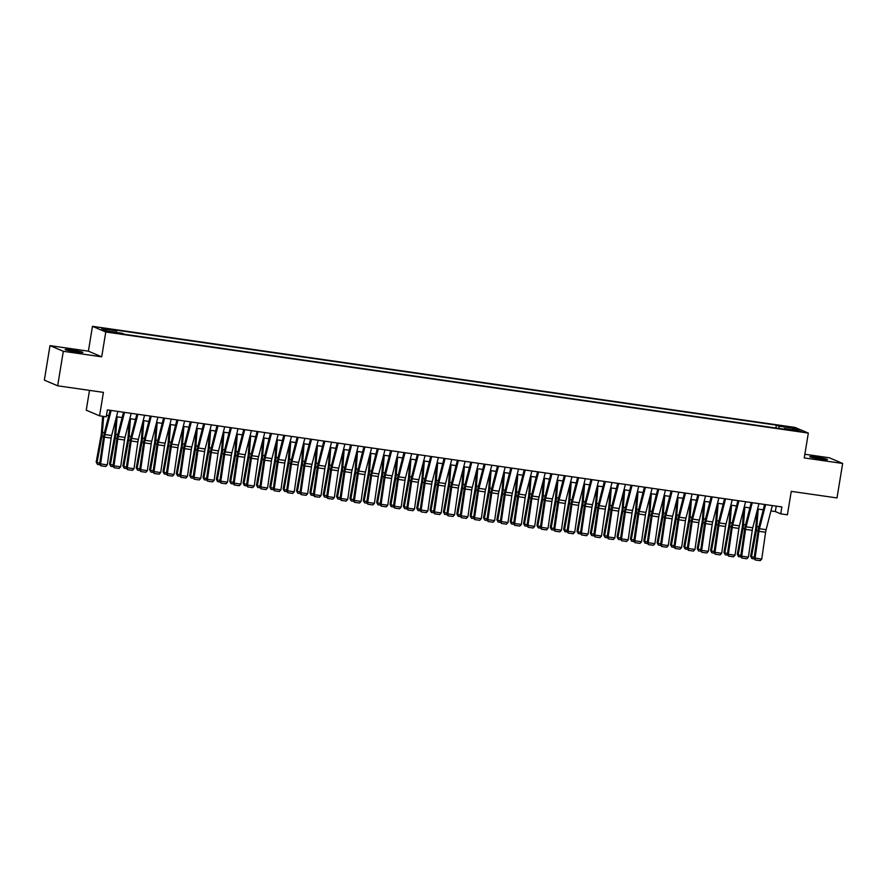 <?xml version="1.0" encoding="UTF-8"?>
<svg xmlns="http://www.w3.org/2000/svg" width="887" height="887" viewBox="0 0 887 887"><rect width="100%" height="100%" fill="white"/><g stroke="black" fill="none" stroke-linecap="round" stroke-linejoin="round"><path stroke-width="1.33" d="M76.326 351.951A8.97 0.621 9.3 0 0 82.868 352.416A8.97 0.621 9.3 0 0 71.714 349.988A8.97 0.621 9.3 0 0 65.161 349.522A8.97 0.621 9.3 0 0 76.326 351.951M820.93 459.1A8.97 0.621 9.3 0 0 827.482 459.566A8.97 0.621 9.3 0 0 816.328 457.138A8.97 0.621 9.3 0 0 809.776 456.661A8.97 0.621 9.3 0 0 820.93 459.1M115.565 333.146L109.988 331.926L115.565 333.146M89.498 390.38L86.25 410.171L99.566 415.837L106.24 416.801L107.371 409.905L781.868 506.954L780.737 513.861L787.412 514.815L791.259 491.365L837.006 497.94L842.65 463.446L829.334 457.781L804.853 454.255M49.994 345.631L44.35 380.135L57.666 385.801L63.31 351.296L101.706 356.829L105.775 331.993L92.47 326.327L88.401 351.163L49.994 345.631L63.31 351.296M105.775 331.993L808.323 433.089L795.007 427.423L92.47 326.327M795.938 430.406L789.829 429.763L798.167 431.359L801.338 431.592L795.938 430.406L795.839 431.027M779.096 428.488L778.897 426.203L776.369 425.128L113.902 329.809L116.419 330.873L101.728 328.755L107.194 331.084L121.896 333.202L124.413 334.277L786.88 429.607L784.363 428.532L784.041 429.197M778.897 426.203L793.588 428.321L799.054 430.65L784.363 428.532M99.566 415.837L103.413 392.376L57.666 385.801M808.323 433.089L804.254 457.925L842.65 463.446M770.936 510.923L775.338 511.555L780.737 513.861M106.484 415.316L108.779 415.648M116.474 416.746L122.14 417.566M129.835 418.675L135.5 419.484M143.184 420.593L148.85 421.414M156.544 422.511L162.21 423.332M169.894 424.441L175.571 425.25M183.254 426.359L188.92 427.179M196.615 428.277L202.28 429.097M209.964 430.206L215.63 431.015M223.324 432.124L228.99 432.945M236.685 434.053L242.351 434.863M250.034 435.972L255.7 436.781M263.395 437.89L269.06 438.71M276.744 439.819L282.421 440.628M290.104 441.737L295.77 442.546M303.465 443.655L309.131 444.476M316.814 445.584L322.48 446.394M330.175 447.503L335.84 448.312M343.535 449.421L349.201 450.241M356.884 451.35L362.55 452.159M370.245 453.268L375.911 454.089M383.594 455.186L389.271 456.007M396.955 457.115L402.62 457.925M410.315 459.034L415.981 459.854M423.664 460.952L429.33 461.772M437.025 462.881L442.691 463.69M450.385 464.799L456.051 465.62M463.735 466.717L469.4 467.538M477.095 468.646L482.761 469.456M490.444 470.565L496.121 471.385M503.805 472.483L509.471 473.303M517.165 474.412L522.831 475.221M530.515 476.33L536.18 477.151M543.875 478.248L549.541 479.069M557.236 480.177L562.901 480.987M570.585 482.096L576.251 482.916M583.945 484.014L589.611 484.834M597.295 485.943L602.972 486.752M610.655 487.861L616.321 488.682M624.016 489.779L629.681 490.6M637.365 491.708L643.031 492.518M650.725 493.627L656.391 494.447M664.086 495.556L669.752 496.365M677.435 497.474L683.101 498.283M690.796 499.392L696.461 500.213M704.145 501.321L709.822 502.131M717.505 503.239L723.171 504.049M730.866 505.158L736.532 505.978M744.215 507.087L749.881 507.896M757.576 509.005L763.241 509.814M776.225 506.144L775.338 511.555M775.903 428.022L776.369 425.128M116.419 330.873L116.563 332.437M792.357 429.685L793.588 428.321M101.706 356.829L88.401 351.163M772.3 505.579L766.113 529.683A7.007 1.896 -81.8 0 0 765.603 532.267L761.745 559.054L755.07 558.1L755.159 559.952L760.203 560.673L755.536 560.007M765.625 504.625L759.427 528.73A7.007 1.896 -81.8 0 0 758.917 531.302L755.07 558.1L754.127 557.967L757.986 531.169A10.511 2.838 98.2 0 1 758.751 527.299L764.616 504.481M754.127 557.967L755.159 559.952M760.203 560.673L761.745 559.054M757.099 510.868L755.835 527.2A7.007 1.896 98.2 0 1 755.491 529.849L750.635 556.216L751.5 556.836L756.345 530.47A10.511 2.838 -81.8 0 0 756.866 526.501L758.208 509.094M754.649 558.965L751.91 558.566L750.635 556.216M751.91 558.566L751.5 556.836L754.238 557.236M758.95 503.661L752.753 527.765A7.007 1.896 -81.8 0 0 752.243 530.337L748.395 557.136L741.709 556.171L741.798 558.034L746.854 558.755L742.175 558.078M752.265 502.696L746.078 526.8A7.007 1.896 -81.8 0 0 745.568 529.384L741.709 556.171L740.778 556.038L744.625 529.251A10.511 2.838 98.2 0 1 745.39 525.381L751.256 502.552M740.778 556.038L741.798 558.034M746.854 558.755L748.395 557.136M745.59 501.743L739.392 525.836A7.007 1.896 -81.8 0 0 738.882 528.419L735.035 555.218L728.36 554.253L728.449 556.105L733.494 556.836L728.815 556.16M738.915 500.778L732.717 524.882A7.007 1.896 -81.8 0 0 732.207 527.455L728.36 554.253L727.418 554.12L731.276 527.322A10.511 2.838 98.2 0 1 732.041 523.452L737.906 500.634M727.418 554.12L728.449 556.105M733.494 556.836L735.035 555.218M732.241 499.813L726.043 523.918A7.007 1.896 -81.8 0 0 725.533 526.501L721.674 553.288L715 552.335L715.088 554.187L720.133 554.907L715.465 554.242M725.555 498.86L719.368 522.953A7.007 1.896 -81.8 0 0 718.847 525.536L715 552.335L714.068 552.202L717.916 525.403A10.511 2.838 98.2 0 1 718.681 521.534L724.546 498.705M714.068 552.202L715.088 554.187M720.133 554.907L721.674 553.288M718.88 497.895L712.682 522A7.007 1.896 -81.8 0 0 712.172 524.572L708.325 551.37L701.65 550.406L701.728 552.268L706.784 552.989L702.105 552.313M712.206 496.931L706.008 521.035A7.007 1.896 -81.8 0 0 705.498 523.618L701.65 550.406L700.708 550.273L704.555 523.485A10.511 2.838 98.2 0 1 705.32 519.616L711.186 496.787M700.708 550.273L701.728 552.268M706.784 552.989L708.325 551.37M743.738 508.938L742.486 525.27A7.007 1.896 98.2 0 1 742.142 527.92L737.285 554.286L738.139 554.918L742.996 528.552A10.511 2.838 -81.8 0 0 743.517 524.583L744.847 507.176M741.288 557.047L738.561 556.648L737.285 554.286M738.561 556.648L738.139 554.918L740.878 555.317M730.389 507.02L729.125 523.352A7.007 1.896 98.2 0 1 728.781 526.002L723.925 552.368L724.779 553L729.635 526.634A10.511 2.838 -81.8 0 0 730.156 522.654L731.498 505.246M727.939 555.118L725.2 554.73L723.925 552.368M725.2 554.73L724.779 553L727.528 553.388M717.029 505.102L715.776 521.434A7.007 1.896 98.2 0 1 715.421 524.084L710.576 550.45L711.429 551.071L716.286 524.705A10.511 2.838 -81.8 0 0 716.796 520.736L718.137 503.328M714.578 553.2L711.851 552.801L710.576 550.45M711.851 552.801L711.429 551.071L714.168 551.47M703.668 503.173L702.415 519.505A7.007 1.896 98.2 0 1 702.072 522.155L697.215 548.521L698.069 549.153L702.925 522.787A10.511 2.838 -81.8 0 0 703.446 518.817L704.788 501.41M701.218 551.282L698.49 550.882L697.215 548.521M698.49 550.882L698.069 549.153L700.808 549.552M705.52 495.977L699.333 520.07A7.007 1.896 -81.8 0 0 698.823 522.654L694.964 549.452L688.29 548.488L688.379 550.339L693.423 551.071L688.744 550.395M698.845 495.013L692.647 519.117A7.007 1.896 -81.8 0 0 692.137 521.689L688.29 548.488L687.347 548.354L691.206 521.556A10.511 2.838 98.2 0 1 691.971 517.686L697.836 494.868M687.347 548.354L688.379 550.339M693.423 551.071L694.964 549.452M690.319 501.255L689.055 517.587A7.007 1.896 98.2 0 1 688.711 520.237L683.855 546.603L684.72 547.235L689.565 520.869A10.511 2.838 -81.8 0 0 690.086 516.888L691.428 499.481M687.868 549.352L685.13 548.964L683.855 546.603M685.13 548.964L684.72 547.235L687.458 547.623M692.17 494.048L685.973 518.152A7.007 1.896 -81.8 0 0 685.463 520.736L681.615 547.523L674.929 546.569L675.018 548.421L680.063 549.142L675.395 548.476M685.485 493.094L679.298 517.188A7.007 1.896 -81.8 0 0 678.788 519.771L674.929 546.569L673.998 546.436L677.845 519.638A10.511 2.838 98.2 0 1 678.61 515.768L684.476 492.939M673.998 546.436L675.018 548.421M680.063 549.142L681.615 547.523M676.958 499.337L675.706 515.669A7.007 1.896 98.2 0 1 675.351 518.318L670.505 544.685L671.359 545.305L676.216 518.939A10.511 2.838 -81.8 0 0 676.737 514.97L678.067 497.563M674.508 547.434L671.781 547.035L670.505 544.685M671.781 547.035L671.359 545.305L674.098 545.705M678.81 492.13L672.612 516.234A7.007 1.896 -81.8 0 0 672.102 518.806L668.255 545.605L661.58 544.64L661.658 546.492L666.714 547.224L662.035 546.547M672.135 491.165L665.937 515.269A7.007 1.896 -81.8 0 0 665.427 517.853L661.58 544.64L660.638 544.507L664.485 517.72A10.511 2.838 98.2 0 1 665.25 513.85L671.126 491.021M660.638 544.507L661.658 546.492M666.714 547.224L668.255 545.605M663.598 497.407L662.345 513.739A7.007 1.896 98.2 0 1 662.001 516.389L657.145 542.755L657.999 543.387L662.855 517.021A10.511 2.838 -81.8 0 0 663.376 513.052L664.718 495.645M661.159 545.516L658.42 545.117L657.145 542.755M658.42 545.117L657.999 543.387L660.737 543.786M665.45 490.212L659.263 514.305A7.007 1.896 -81.8 0 0 658.753 516.888L654.894 543.687L648.22 542.722L648.308 544.574L653.353 545.305L648.685 544.629M658.775 489.247L652.577 513.351A7.007 1.896 -81.8 0 0 652.067 515.924L648.22 542.722L647.277 542.589L651.136 515.79A10.511 2.838 98.2 0 1 651.901 511.921L657.766 489.103M647.277 542.589L648.308 544.574M653.353 545.305L654.894 543.687M650.249 495.489L648.985 511.821A7.007 1.896 98.2 0 1 648.641 514.471L643.785 540.837L644.649 541.469L649.495 515.103A10.511 2.838 -81.8 0 0 650.016 511.123L651.357 493.715M647.798 543.587L645.06 543.199L643.785 540.837M645.06 543.199L644.649 541.469L647.388 541.857M652.1 488.282L645.902 512.387A7.007 1.896 -81.8 0 0 645.392 514.97L641.545 541.757L634.859 540.804L634.948 542.656L640.004 543.376L635.325 542.711M645.414 487.329L639.228 511.422A7.007 1.896 -81.8 0 0 638.718 514.005L634.859 540.804L633.928 540.671L637.775 513.872A10.511 2.838 98.2 0 1 638.54 510.003L644.405 487.174M633.928 540.671L634.948 542.656M640.004 543.376L641.545 541.757M636.888 493.571L635.635 509.903A7.007 1.896 98.2 0 1 635.292 512.542L630.435 538.908L631.289 539.54L636.145 513.174A10.511 2.838 -81.8 0 0 636.666 509.205L637.997 491.797M634.438 541.669L631.71 541.27L630.435 538.908M631.71 541.27L631.289 539.54L634.028 539.939M638.74 486.364L632.542 510.468A7.007 1.896 -81.8 0 0 632.032 513.041L628.184 539.839L621.51 538.875L621.599 540.726L626.643 541.458L621.964 540.782M632.065 485.4L625.867 509.504A7.007 1.896 -81.8 0 0 625.357 512.087L621.51 538.875L620.567 538.742L624.426 511.954A10.511 2.838 98.2 0 1 625.191 508.085L631.056 485.256M620.567 538.742L621.599 540.726M626.643 541.458L628.184 539.839M623.539 491.642L622.275 507.974A7.007 1.896 98.2 0 1 621.931 510.624L617.075 536.99L617.929 537.622L622.785 511.256A10.511 2.838 -81.8 0 0 623.306 507.286L624.648 489.879M621.088 539.751L618.35 539.351L617.075 536.99M618.35 539.351L617.929 537.622L620.678 538.021M625.39 484.446L619.193 508.539A7.007 1.896 -81.8 0 0 618.682 511.123L614.824 537.921L608.149 536.957L608.238 538.808L613.283 539.54L608.615 538.864M618.705 483.482L612.518 507.586A7.007 1.896 -81.8 0 0 612.008 510.158L608.149 536.957L607.218 536.823L611.065 510.025A10.511 2.838 98.2 0 1 611.83 506.155L617.696 483.337M607.218 536.823L608.238 538.808M613.283 539.54L614.824 537.921M610.178 489.724L608.925 506.056A7.007 1.896 98.2 0 1 608.571 508.706L603.725 535.072L604.579 535.704L609.436 509.338A10.511 2.838 -81.8 0 0 609.946 505.357L611.287 487.95M607.728 537.821L605.001 537.433L603.725 535.072M605.001 537.433L604.579 535.704L607.318 536.092M612.03 482.517L605.832 506.621A7.007 1.896 -81.8 0 0 605.322 509.205L601.475 535.992L594.8 535.038L594.878 536.89L599.934 537.611L595.255 536.945M605.355 481.552L599.157 505.657A7.007 1.896 -81.8 0 0 598.647 508.24L594.8 535.038L593.858 534.905L597.705 508.107A10.511 2.838 98.2 0 1 598.47 504.237L604.335 481.408M593.858 534.905L594.878 536.89M599.934 537.611L601.475 535.992M596.818 487.806L595.565 504.138A7.007 1.896 98.2 0 1 595.221 506.776L590.365 533.142L591.219 533.774L596.075 507.408A10.511 2.838 -81.8 0 0 596.596 503.439L597.938 486.032M594.368 535.903L591.64 535.504L590.365 533.142M591.64 535.504L591.219 533.774L593.957 534.174M598.67 480.599L592.483 504.703A7.007 1.896 -81.8 0 0 591.973 507.275L588.114 534.074L581.44 533.109L581.528 534.961L586.573 535.693L581.894 535.016M591.995 479.634L585.797 503.738A7.007 1.896 -81.8 0 0 585.287 506.322L581.44 533.109L580.497 532.976L584.356 506.189A10.511 2.838 98.2 0 1 585.121 502.319L590.986 479.49M580.497 532.976L581.528 534.961M586.573 535.693L588.114 534.074M583.469 485.876L582.205 502.208A7.007 1.896 98.2 0 1 581.861 504.858L577.005 531.224L577.869 531.856L582.715 505.49A10.511 2.838 -81.8 0 0 583.236 501.521L584.577 484.114M581.018 533.974L578.28 533.586L577.005 531.224M578.28 533.586L577.869 531.856L580.608 532.255M585.32 478.67L579.122 502.774A7.007 1.896 -81.8 0 0 578.612 505.357L574.765 532.145L568.079 531.191L568.168 533.043L573.213 533.774L568.545 533.098M578.634 477.716L572.448 501.82A7.007 1.896 -81.8 0 0 571.938 504.393L568.079 531.191L567.148 531.058L570.995 504.259A10.511 2.838 98.2 0 1 571.76 500.39L577.625 477.572M567.148 531.058L568.168 533.043M573.213 533.774L574.765 532.145M570.108 483.958L568.855 500.29A7.007 1.896 98.2 0 1 568.512 502.94L563.655 529.306L564.509 529.938L569.365 503.572A10.511 2.838 -81.8 0 0 569.886 499.592L571.217 482.184M567.658 532.056L564.93 531.668L563.655 529.306M564.93 531.668L564.509 529.938L567.248 530.326M571.96 476.751L565.762 500.856A7.007 1.896 -81.8 0 0 565.252 503.439L561.404 530.226L554.73 529.262L554.807 531.125L559.863 531.845L555.184 531.18M565.285 475.787L559.087 499.891A7.007 1.896 -81.8 0 0 558.577 502.474L554.73 529.262L553.787 529.129L557.635 502.341A10.511 2.838 98.2 0 1 558.4 498.472L564.276 475.643M553.787 529.129L554.807 531.125M559.863 531.845L561.404 530.226M556.748 482.029L555.495 498.361A7.007 1.896 98.2 0 1 555.151 501.011L550.295 527.377L551.149 528.009L556.005 501.643A10.511 2.838 -81.8 0 0 556.526 497.674L557.868 480.266M554.308 530.138L551.57 529.739L550.295 527.377M551.57 529.739L551.149 528.009L553.887 528.408M558.599 474.833L552.413 498.937A7.007 1.896 -81.8 0 0 551.902 501.51L548.044 528.308L541.369 527.344L541.458 529.195L546.503 529.927L541.835 529.251M551.925 473.869L545.727 497.973A7.007 1.896 -81.8 0 0 545.217 500.556L541.369 527.344L540.427 527.211L544.285 500.423A10.511 2.838 98.2 0 1 545.05 496.554L550.916 473.725M540.427 527.211L541.458 529.195M546.503 529.927L548.044 528.308M543.398 480.111L542.134 496.443A7.007 1.896 98.2 0 1 541.791 499.093L536.934 525.459L537.799 526.091L542.644 499.725A10.511 2.838 -81.8 0 0 543.166 495.755L544.507 478.348M540.948 528.208L538.209 527.82L536.934 525.459M538.209 527.82L537.799 526.091L540.538 526.49M545.25 472.904L539.052 497.008A7.007 1.896 -81.8 0 0 538.542 499.592L534.695 526.379L528.009 525.426L528.098 527.277L533.154 528.009L528.475 527.333M538.564 471.951L532.377 496.055A7.007 1.896 -81.8 0 0 531.867 498.627L528.009 525.426L527.078 525.292L530.925 498.494A10.511 2.838 98.2 0 1 531.69 494.624L537.555 471.806M527.078 525.292L528.098 527.277M533.154 528.009L534.695 526.379M530.038 478.193L528.785 494.525A7.007 1.896 98.2 0 1 528.441 497.175L523.585 523.541L524.439 524.173L529.295 497.807A10.511 2.838 -81.8 0 0 529.816 493.826L531.147 476.419M527.588 526.29L524.86 525.902L523.585 523.541M524.86 525.902L524.439 524.173L527.177 524.561M531.89 470.986L525.692 495.09A7.007 1.896 -81.8 0 0 525.182 497.674L521.334 524.461L514.66 523.496L514.748 525.359L519.793 526.08L515.114 525.414M525.215 470.021L519.017 494.126A7.007 1.896 -81.8 0 0 518.507 496.709L514.66 523.496L513.717 523.363L517.576 496.576A10.511 2.838 98.2 0 1 518.341 492.706L524.206 469.877M513.717 523.363L514.748 525.359M519.793 526.08L521.334 524.461M516.689 476.264L515.425 492.595A7.007 1.896 98.2 0 1 515.081 495.245L510.225 521.611L511.078 522.243L515.935 495.877A10.511 2.838 -81.8 0 0 516.456 491.908L517.797 474.501M514.238 524.372L511.5 523.973L510.225 521.611M511.5 523.973L511.078 522.243L513.828 522.643M518.54 469.068L512.342 493.172A7.007 1.896 -81.8 0 0 511.832 495.744L507.974 522.543L501.299 521.578L501.388 523.43L506.433 524.162L501.765 523.485M511.854 468.103L505.668 492.207A7.007 1.896 -81.8 0 0 505.158 494.791L501.299 521.578L500.368 521.445L504.215 494.658A10.511 2.838 98.2 0 1 504.98 490.788L510.845 467.959M500.368 521.445L501.388 523.43M506.433 524.162L507.974 522.543M503.328 474.345L502.075 490.677A7.007 1.896 98.2 0 1 501.72 493.327L496.875 519.693L497.729 520.325L502.585 493.959A10.511 2.838 -81.8 0 0 503.095 489.979L504.437 472.583M500.878 522.443L498.15 522.055L496.875 519.693M498.15 522.055L497.729 520.325L500.468 520.724M505.18 467.139L498.982 491.243A7.007 1.896 -81.8 0 0 498.472 493.826L494.624 520.614L487.95 519.66L488.027 521.512L493.083 522.232L488.404 521.567M498.505 466.185L492.307 490.289A7.007 1.896 -81.8 0 0 491.797 492.862L487.95 519.66L487.007 519.527L490.855 492.728A10.511 2.838 98.2 0 1 491.62 488.859L497.485 466.041M487.007 519.527L488.027 521.512M493.083 522.232L494.624 520.614M489.968 472.427L488.715 488.759A7.007 1.896 98.2 0 1 488.371 491.409L483.515 517.775L484.369 518.407L489.225 492.041A10.511 2.838 -81.8 0 0 489.746 488.061L491.088 470.653M487.517 520.525L484.79 520.137L483.515 517.775M484.79 520.137L484.369 518.407L487.107 518.795M491.819 465.22L485.632 489.325A7.007 1.896 -81.8 0 0 485.122 491.908L481.264 518.695L474.589 517.731L474.678 519.594L479.723 520.314L475.044 519.638M485.145 464.256L478.947 488.36A7.007 1.896 -81.8 0 0 478.437 490.943L474.589 517.731L473.647 517.598L477.505 490.81A10.511 2.838 98.2 0 1 478.27 486.941L484.136 464.112M473.647 517.598L474.678 519.594M479.723 520.314L481.264 518.695M476.618 470.498L475.354 486.83A7.007 1.896 98.2 0 1 475.011 489.48L470.154 515.846L471.019 516.478L475.864 490.112A10.511 2.838 -81.8 0 0 476.386 486.143L477.727 468.735M474.168 518.607L471.429 518.208L470.154 515.846M471.429 518.208L471.019 516.478L473.758 516.877M478.47 463.302L472.272 487.406A7.007 1.896 -81.8 0 0 471.762 489.979L467.915 516.777L461.229 515.813L461.318 517.664L466.362 518.396L461.695 517.72M471.784 462.338L465.597 486.442A7.007 1.896 -81.8 0 0 465.087 489.025L461.229 515.813L460.298 515.68L464.145 488.892A10.511 2.838 98.2 0 1 464.91 485.023L470.775 462.194M460.298 515.68L461.318 517.664M466.362 518.396L467.915 516.777M463.258 468.58L462.005 484.912A7.007 1.896 98.2 0 1 461.661 487.562L456.805 513.928L457.659 514.56L462.515 488.194A10.511 2.838 -81.8 0 0 463.036 484.213L464.367 466.817M460.808 516.678L458.08 516.289L456.805 513.928M458.08 516.289L457.659 514.56L460.397 514.948M465.11 461.373L458.912 485.477A7.007 1.896 -81.8 0 0 458.402 488.061L454.554 514.848L447.88 513.895L447.957 515.746L453.013 516.467L448.334 515.802M458.435 460.42L452.237 484.524A7.007 1.896 -81.8 0 0 451.727 487.096L447.88 513.895L446.937 513.761L450.784 486.963A10.511 2.838 98.2 0 1 451.55 483.093L457.426 460.275M446.937 513.761L447.957 515.746M453.013 516.467L454.554 514.848M449.897 466.662L448.645 482.994A7.007 1.896 98.2 0 1 448.301 485.644L443.445 512.01L444.298 512.642L449.155 486.276A10.511 2.838 -81.8 0 0 449.676 482.295L451.017 464.888M447.458 514.759L444.72 514.371L443.445 512.01M444.72 514.371L444.298 512.642L447.048 513.03M451.749 459.455L445.562 483.559A7.007 1.896 -81.8 0 0 445.052 486.143L441.194 512.93L434.519 511.965L434.608 513.828L439.653 514.549L434.985 513.872M445.074 458.49L438.877 482.595A7.007 1.896 -81.8 0 0 438.366 485.178L434.519 511.965L433.577 511.832L437.435 485.045A10.511 2.838 98.2 0 1 438.2 481.175L444.065 458.346M433.577 511.832L434.608 513.828M439.653 514.549L441.194 512.93M436.548 464.733L435.284 481.064A7.007 1.896 98.2 0 1 434.94 483.714L430.084 510.08L430.949 510.712L435.805 484.346A10.511 2.838 -81.8 0 0 436.315 480.377L437.657 462.97M434.098 512.841L431.359 512.442L430.084 510.08M431.359 512.442L430.949 510.712L433.688 511.112M438.4 457.537L432.202 481.641A7.007 1.896 -81.8 0 0 431.692 484.213L427.844 511.012L421.159 510.047L421.247 511.899L426.303 512.631L421.624 511.954M431.714 456.572L425.527 480.676A7.007 1.896 -81.8 0 0 425.017 483.26L421.159 510.047L420.227 509.914L424.075 483.127A10.511 2.838 98.2 0 1 424.84 479.257L430.705 456.428M420.227 509.914L421.247 511.899M426.303 512.631L427.844 511.012M425.039 455.608L418.841 479.712A7.007 1.896 -81.8 0 0 418.331 482.295L414.484 509.083L407.809 508.129L407.898 509.981L412.943 510.701L408.264 510.036M418.365 454.654L412.167 478.758A7.007 1.896 -81.8 0 0 411.657 481.331L407.809 508.129L406.867 507.996L410.725 481.197A10.511 2.838 98.2 0 1 411.49 477.328L417.356 454.51M406.867 507.996L407.898 509.981M412.943 510.701L414.484 509.083M411.69 453.689L405.492 477.794A7.007 1.896 -81.8 0 0 404.982 480.377L401.124 507.164L394.449 506.2L394.538 508.063L399.582 508.783L394.915 508.107M405.004 452.725L398.817 476.829A7.007 1.896 -81.8 0 0 398.307 479.412L394.449 506.2L393.518 506.067L397.365 479.279A10.511 2.838 98.2 0 1 398.13 475.41L403.995 452.581M393.518 506.067L394.538 508.063M399.582 508.783L401.124 507.164M423.188 462.814L421.935 479.146A7.007 1.896 98.2 0 1 421.591 481.796L416.735 508.162L417.589 508.794L422.445 482.428A10.511 2.838 -81.8 0 0 422.966 478.448L424.296 461.052M420.737 510.912L418.01 510.524L416.735 508.162M418.01 510.524L417.589 508.794L420.327 509.182M409.838 460.896L408.574 477.228A7.007 1.896 98.2 0 1 408.231 479.878L403.374 506.244L404.228 506.876L409.084 480.51A10.511 2.838 -81.8 0 0 409.606 476.53L410.947 459.122M407.388 508.994L404.649 508.606L403.374 506.244M404.649 508.606L404.228 506.876L406.978 507.264M396.478 458.967L395.225 475.299A7.007 1.896 98.2 0 1 394.87 477.949L390.025 504.315L390.879 504.947L395.735 478.581A10.511 2.838 -81.8 0 0 396.245 474.612L397.587 457.204M394.028 507.076L391.3 506.677L390.025 504.315M391.3 506.677L390.879 504.947L393.617 505.346M398.33 451.771L392.132 475.875A7.007 1.896 -81.8 0 0 391.622 478.448L387.774 505.246L381.1 504.282L381.177 506.133L386.233 506.865L381.554 506.189M391.655 450.807L385.457 474.911A7.007 1.896 -81.8 0 0 384.947 477.494L381.1 504.282L380.157 504.149L384.004 477.361A10.511 2.838 98.2 0 1 384.77 473.492L390.635 450.663M380.157 504.149L381.177 506.133M386.233 506.865L387.774 505.246M383.117 457.049L381.865 473.381A7.007 1.896 98.2 0 1 381.521 476.031L376.665 502.397L377.518 503.029L382.375 476.663A10.511 2.838 -81.8 0 0 382.896 472.682L384.237 455.286M380.667 505.147L377.94 504.758L376.665 502.397M377.94 504.758L377.518 503.029L380.257 503.417M384.969 449.842L378.782 473.946A7.007 1.896 -81.8 0 0 378.272 476.53L374.414 503.317L367.739 502.364L367.828 504.215L372.873 504.936L368.205 504.271M378.294 448.889L372.096 472.993A7.007 1.896 -81.8 0 0 371.586 475.565L367.739 502.364L366.797 502.23L370.655 475.432A10.511 2.838 98.2 0 1 371.42 471.562L377.285 448.744M366.797 502.23L367.828 504.215M372.873 504.936L374.414 503.317M369.768 455.131L368.504 471.463A7.007 1.896 98.2 0 1 368.16 474.113L363.304 500.479L364.169 501.1L369.014 474.733A10.511 2.838 -81.8 0 0 369.535 470.764L370.877 453.357M367.318 503.228L364.579 502.84L363.304 500.479M364.579 502.84L364.169 501.1L366.908 501.499M371.62 447.924L365.422 472.028A7.007 1.896 -81.8 0 0 364.912 474.612L361.064 501.399L354.379 500.434L354.467 502.297L359.512 503.018L354.844 502.341M364.934 446.959L358.747 471.064A7.007 1.896 -81.8 0 0 358.237 473.647L354.379 500.434L353.447 500.301L357.295 473.514A10.511 2.838 98.2 0 1 358.06 469.644L363.925 446.815M353.447 500.301L354.467 502.297M359.512 503.018L361.064 501.399M356.408 453.202L355.155 469.533A7.007 1.896 98.2 0 1 354.811 472.183L349.955 498.549L350.808 499.181L355.665 472.815A10.511 2.838 -81.8 0 0 356.186 468.846L357.516 451.439M353.957 501.31L351.23 500.911L349.955 498.549M351.23 500.911L350.808 499.181L353.547 499.581M358.259 446.006L352.061 470.11A7.007 1.896 -81.8 0 0 351.551 472.682L347.704 499.481L341.029 498.516L341.107 500.368L346.163 501.1L341.484 500.423M351.585 445.041L345.387 469.145A7.007 1.896 -81.8 0 0 344.877 471.718L341.029 498.516L340.087 498.383L343.934 471.585A10.511 2.838 98.2 0 1 344.699 467.726L350.576 444.897M340.087 498.383L341.107 500.368M346.163 501.1L347.704 499.481M343.047 451.283L341.794 467.615A7.007 1.896 98.2 0 1 341.451 470.265L336.594 496.631L337.448 497.263L342.304 470.897A10.511 2.838 -81.8 0 0 342.825 466.917L344.167 449.509M340.608 499.381L337.869 498.993L336.594 496.631M337.869 498.993L337.448 497.263L340.198 497.651M344.899 444.077L338.712 468.181A7.007 1.896 -81.8 0 0 338.202 470.764L334.344 497.552L327.669 496.598L327.758 498.45L332.802 499.17L328.135 498.505M338.224 443.123L332.026 467.216A7.007 1.896 -81.8 0 0 331.516 469.8L327.669 496.598L326.726 496.465L330.585 469.666A10.511 2.838 98.2 0 1 331.35 465.797L337.215 442.968M326.726 496.465L327.758 498.45M332.802 499.17L334.344 497.552M329.698 449.365L328.434 465.697A7.007 1.896 98.2 0 1 328.09 468.347L323.234 494.713L324.099 495.334L328.955 468.968A10.511 2.838 -81.8 0 0 329.465 464.999L330.807 447.591M327.248 497.463L324.509 497.064L323.234 494.713M324.509 497.064L324.099 495.334L326.837 495.733M331.55 442.158L325.352 466.263A7.007 1.896 -81.8 0 0 324.842 468.835L320.994 495.633L314.308 494.669L314.397 496.532L319.453 497.252L314.774 496.576M324.864 441.194L318.677 465.298A7.007 1.896 -81.8 0 0 318.167 467.881L314.308 494.669L313.377 494.536L317.224 467.748A10.511 2.838 98.2 0 1 317.989 463.879L323.855 441.05M313.377 494.536L314.397 496.532M319.453 497.252L320.994 495.633M316.337 447.436L315.085 463.768A7.007 1.896 98.2 0 1 314.741 466.418L309.885 492.784L310.738 493.416L315.595 467.05A10.511 2.838 -81.8 0 0 316.116 463.081L317.457 445.673M313.887 495.545L311.16 495.146L309.885 492.784M311.16 495.146L310.738 493.416L313.477 493.815M318.189 440.24L311.991 464.333A7.007 1.896 -81.8 0 0 311.481 466.917L307.634 493.715L300.959 492.751L301.048 494.602L306.093 495.334L301.414 494.658M311.514 439.276L305.316 463.38A7.007 1.896 -81.8 0 0 304.806 465.952L300.959 492.751L300.017 492.618L303.875 465.819A10.511 2.838 98.2 0 1 304.64 461.95L310.505 439.132M300.017 492.618L301.048 494.602M306.093 495.334L307.634 493.715M302.988 445.518L301.724 461.85A7.007 1.896 98.2 0 1 301.38 464.5L296.524 490.866L297.378 491.498L302.234 465.132A10.511 2.838 -81.8 0 0 302.755 461.151L304.097 443.744M300.538 493.615L297.799 493.227L296.524 490.866M297.799 493.227L297.378 491.498L300.128 491.886M304.84 438.311L298.642 462.415A7.007 1.896 -81.8 0 0 298.132 464.999L294.273 491.786L287.599 490.833L287.687 492.684L292.732 493.405L288.064 492.74M298.154 437.358L291.967 461.451A7.007 1.896 -81.8 0 0 291.457 464.034L287.599 490.833L286.667 490.699L290.515 463.901A10.511 2.838 98.2 0 1 291.28 460.031L297.145 437.202M286.667 490.699L287.687 492.684M292.732 493.405L294.273 491.786M289.628 443.6L288.375 459.932A7.007 1.896 98.2 0 1 288.02 462.582L283.175 488.948L284.028 489.569L288.885 463.202A10.511 2.838 -81.8 0 0 289.395 459.233L290.736 441.826M287.177 491.697L284.45 491.298L283.175 488.948M284.45 491.298L284.028 489.569L286.767 489.968M291.479 436.393L285.281 460.497A7.007 1.896 -81.8 0 0 284.771 463.069L280.924 489.868L274.249 488.903L274.327 490.766L279.383 491.487L274.704 490.81M284.805 435.428L278.607 459.533A7.007 1.896 -81.8 0 0 278.097 462.116L274.249 488.903L273.307 488.77L277.154 461.983A10.511 2.838 98.2 0 1 277.919 458.113L283.785 435.284M273.307 488.77L274.327 490.766M279.383 491.487L280.924 489.868M276.267 441.671L275.014 458.002A7.007 1.896 98.2 0 1 274.671 460.652L269.814 487.018L270.668 487.65L275.524 461.284A10.511 2.838 -81.8 0 0 276.045 457.315L277.387 439.908M273.817 489.779L271.089 489.38L269.814 487.018M271.089 489.38L270.668 487.65L273.407 488.05M278.119 434.475L271.932 458.568A7.007 1.896 -81.8 0 0 271.422 461.151L267.564 487.95L260.889 486.985L260.978 488.837L266.022 489.569L261.355 488.892M271.444 433.51L265.246 457.614A7.007 1.896 -81.8 0 0 264.736 460.187L260.889 486.985L259.946 486.852L263.805 460.054A10.511 2.838 98.2 0 1 264.57 456.184L270.435 433.366M259.946 486.852L260.978 488.837M266.022 489.569L267.564 487.95M262.918 439.752L261.654 456.084A7.007 1.896 98.2 0 1 261.31 458.734L256.454 485.1L257.319 485.732L262.164 459.366A10.511 2.838 -81.8 0 0 262.685 455.386L264.027 437.978M260.468 487.85L257.729 487.462L256.454 485.1M257.729 487.462L257.319 485.732L260.057 486.12M264.769 432.546L258.572 456.65A7.007 1.896 -81.8 0 0 258.062 459.233L254.214 486.021L247.528 485.067L247.617 486.919L252.673 487.639L247.994 486.974M258.084 431.592L251.897 455.685A7.007 1.896 -81.8 0 0 251.387 458.269L247.528 485.067L246.597 484.934L250.444 458.135A10.511 2.838 98.2 0 1 251.209 454.266L257.075 431.437M246.597 484.934L247.617 486.919M252.673 487.639L254.214 486.021M249.557 437.834L248.305 454.166A7.007 1.896 98.2 0 1 247.961 456.816L243.105 483.182L243.958 483.803L248.815 457.437A10.511 2.838 -81.8 0 0 249.336 453.468L250.666 436.06M247.107 485.932L244.38 485.533L243.105 483.182M244.38 485.533L243.958 483.803L246.697 484.202M251.409 430.627L245.211 454.732A7.007 1.896 -81.8 0 0 244.701 457.304L240.854 484.102L234.179 483.138L234.257 484.989L239.313 485.721L234.634 485.045M244.734 429.663L238.536 453.767A7.007 1.896 -81.8 0 0 238.026 456.35L234.179 483.138L233.237 483.005L237.084 456.217A10.511 2.838 98.2 0 1 237.849 452.348L243.725 429.519M233.237 483.005L234.257 484.989M239.313 485.721L240.854 484.102M236.197 435.905L234.944 452.237A7.007 1.896 98.2 0 1 234.6 454.887L229.744 481.253L230.598 481.885L235.454 455.519A10.511 2.838 -81.8 0 0 235.975 451.55L237.317 434.142M233.758 484.014L231.019 483.615L229.744 481.253M231.019 483.615L230.598 481.885L233.348 482.284M238.049 428.709L231.862 452.802A7.007 1.896 -81.8 0 0 231.352 455.386L227.493 482.184L220.819 481.22L220.907 483.071L225.952 483.803L221.284 483.127M231.374 427.745L225.176 451.849A7.007 1.896 -81.8 0 0 224.666 454.421L220.819 481.22L219.876 481.087L223.735 454.288A10.511 2.838 98.2 0 1 224.5 450.419L230.365 427.601M219.876 481.087L220.907 483.071M225.952 483.803L227.493 482.184M222.848 433.987L221.584 450.319A7.007 1.896 98.2 0 1 221.24 452.969L216.395 479.335L217.248 479.967L222.105 453.601A10.511 2.838 -81.8 0 0 222.615 449.62L223.956 432.213M220.397 482.084L217.659 481.696L216.395 479.335M217.659 481.696L217.248 479.967L219.987 480.355M224.699 426.78L218.501 450.884A7.007 1.896 -81.8 0 0 217.991 453.468L214.144 480.255L207.458 479.302L207.547 481.153L212.603 481.874L207.924 481.209M218.014 425.827L211.827 449.92A7.007 1.896 -81.8 0 0 211.317 452.503L207.458 479.302L206.527 479.168L210.374 452.37A10.511 2.838 98.2 0 1 211.139 448.5L217.005 425.671M206.527 479.168L207.547 481.153M212.603 481.874L214.144 480.255M209.487 432.069L208.234 448.401A7.007 1.896 98.2 0 1 207.891 451.039L203.034 477.406L203.888 478.038L208.744 451.671A10.511 2.838 -81.8 0 0 209.265 447.702L210.607 430.295M207.037 480.166L204.309 479.767L203.034 477.406M204.309 479.767L203.888 478.038L206.627 478.437M211.339 424.862L205.141 448.966A7.007 1.896 -81.8 0 0 204.631 451.538L200.784 478.337L194.109 477.372L194.198 479.224L199.242 479.956L194.563 479.279M204.664 423.897L198.466 448.002A7.007 1.896 -81.8 0 0 197.956 450.585L194.109 477.372L193.166 477.239L197.025 450.452A10.511 2.838 98.2 0 1 197.79 446.582L203.655 423.753M193.166 477.239L194.198 479.224M199.242 479.956L200.784 478.337M196.138 430.14L194.874 446.471A7.007 1.896 98.2 0 1 194.53 449.121L189.674 475.487L190.528 476.119L195.384 449.753A10.511 2.838 -81.8 0 0 195.905 445.784L197.247 428.377M193.688 478.248L190.949 477.849L189.674 475.487M190.949 477.849L190.528 476.119L193.277 476.519M197.989 422.933L191.792 447.037A7.007 1.896 -81.8 0 0 191.282 449.62L187.423 476.419L180.748 475.454L180.837 477.306L185.882 478.038L181.214 477.361M191.304 421.979L185.117 446.083A7.007 1.896 -81.8 0 0 184.607 448.656L180.748 475.454L179.817 475.321L183.664 448.523A10.511 2.838 98.2 0 1 184.429 444.653L190.295 421.835M179.817 475.321L180.837 477.306M185.882 478.038L187.423 476.419M182.777 428.221L181.525 444.553A7.007 1.896 98.2 0 1 181.17 447.203L176.325 473.569L177.178 474.201L182.035 447.835A10.511 2.838 -81.8 0 0 182.545 443.855L183.886 426.447M180.327 476.319L177.6 475.931L176.325 473.569M177.6 475.931L177.178 474.201L179.917 474.589M184.629 421.015L178.431 445.119A7.007 1.896 -81.8 0 0 177.921 447.702L174.074 474.49L167.399 473.525L167.477 475.388L172.533 476.108L167.854 475.443M177.954 420.05L171.756 444.154A7.007 1.896 -81.8 0 0 171.246 446.738L167.399 473.525L166.457 473.392L170.304 446.604A10.511 2.838 98.2 0 1 171.069 442.735L176.934 419.906M166.457 473.392L167.477 475.388M172.533 476.108L174.074 474.49M169.417 426.292L168.164 442.624A7.007 1.896 98.2 0 1 167.82 445.274L162.964 471.64L163.818 472.272L168.674 445.906A10.511 2.838 -81.8 0 0 169.195 441.937L170.537 424.529M166.967 474.401L164.239 474.002L162.964 471.64M164.239 474.002L163.818 472.272L166.556 472.671M171.269 419.096L165.082 443.201A7.007 1.896 -81.8 0 0 164.572 445.773L160.713 472.571L154.039 471.607L154.127 473.458L159.172 474.19L154.504 473.514M164.594 418.132L158.396 442.236A7.007 1.896 -81.8 0 0 157.886 444.819L154.039 471.607L153.096 471.474L156.955 444.686A10.511 2.838 98.2 0 1 157.72 440.817L163.585 417.988M153.096 471.474L154.127 473.458M159.172 474.19L160.713 472.571M156.068 424.374L154.804 440.706A7.007 1.896 98.2 0 1 154.46 443.356L149.604 469.722L150.468 470.354L155.314 443.988A10.511 2.838 -81.8 0 0 155.835 440.019L157.176 422.611M153.617 472.472L150.879 472.084L149.604 469.722M150.879 472.084L150.468 470.354L153.207 470.753M157.919 417.167L151.721 441.271A7.007 1.896 -81.8 0 0 151.211 443.855L147.364 470.642L140.678 469.689L140.767 471.54L145.823 472.272L141.144 471.596M151.233 416.214L145.047 440.318A7.007 1.896 -81.8 0 0 144.537 442.89L140.678 469.689L139.747 469.556L143.594 442.757A10.511 2.838 98.2 0 1 144.359 438.888L150.225 416.07M139.747 469.556L140.767 471.54M145.823 472.272L147.364 470.642M142.707 422.456L141.454 438.788A7.007 1.896 98.2 0 1 141.111 441.438L136.254 467.804L137.108 468.436L141.964 442.07A10.511 2.838 -81.8 0 0 142.485 438.089L143.816 420.682M140.257 470.553L137.529 470.165L136.254 467.804M137.529 470.165L137.108 468.436L139.847 468.824M144.559 415.249L138.361 439.353A7.007 1.896 -81.8 0 0 137.851 441.937L134.004 468.724L127.329 467.759L127.406 469.622L132.462 470.343L127.783 469.678M137.884 414.284L131.686 438.389A7.007 1.896 -81.8 0 0 131.176 440.972L127.329 467.759L126.386 467.626L130.234 440.839A10.511 2.838 98.2 0 1 130.999 436.969L136.875 414.14M126.386 467.626L127.406 469.622M132.462 470.343L134.004 468.724M129.347 420.527L128.094 436.859A7.007 1.896 98.2 0 1 127.75 439.508L122.894 465.875L123.748 466.507L128.604 440.14A10.511 2.838 -81.8 0 0 129.125 436.171L130.467 418.764M126.908 468.635L124.169 468.236L122.894 465.875M124.169 468.236L123.748 466.507L126.497 466.906M131.198 413.331L125.012 437.435A7.007 1.896 -81.8 0 0 124.502 440.007L120.643 466.806L113.968 465.841L114.057 467.693L119.102 468.425L114.434 467.748M124.524 412.366L118.326 436.471A7.007 1.896 -81.8 0 0 117.816 439.054L113.968 465.841L113.026 465.708L116.884 438.921A10.511 2.838 98.2 0 1 117.649 435.051L123.515 412.222M113.026 465.708L114.057 467.693M119.102 468.425L120.643 466.806M115.997 418.609L114.733 434.94A7.007 1.896 98.2 0 1 114.39 437.59L109.544 463.956L110.398 464.588L115.255 438.222A10.511 2.838 -81.8 0 0 115.765 434.253L117.106 416.846M113.547 466.706L110.808 466.318L109.544 463.956M110.808 466.318L110.398 464.588L113.137 464.988M117.849 411.402L111.651 435.506A7.007 1.896 -81.8 0 0 111.141 438.089L107.294 464.877L100.608 463.923L100.697 465.775L105.753 466.507L101.074 465.83M111.163 410.448L104.976 434.552A7.007 1.896 -81.8 0 0 104.466 437.125L100.608 463.923L99.677 463.79L103.524 436.992A10.511 2.838 98.2 0 1 104.289 433.122L110.154 410.304M99.677 463.79L100.697 465.775M105.753 466.507L107.294 464.877M102.67 416.28L101.384 433.022A7.007 1.896 98.2 0 1 101.04 435.672L96.184 462.038L97.038 462.67L101.894 436.304A10.511 2.838 -81.8 0 0 102.415 432.324L103.635 416.424M100.187 464.788L97.459 464.4L96.184 462.038M97.459 464.4L97.038 462.67L99.776 463.058M792.9 430.561L793 429.984M766.113 529.683L759.427 528.73M765.603 532.267L758.917 531.302M756.345 530.47L758.052 530.725M756.866 526.501L758.884 526.789M752.753 527.765L746.078 526.8M752.243 530.337L745.568 529.384M739.392 525.836L732.717 524.882M738.882 528.419L732.207 527.455M726.043 523.918L719.368 522.953M725.533 526.501L718.847 525.536M712.682 522L706.008 521.035M712.172 524.572L705.498 523.618M742.996 528.552L744.692 528.796M743.517 524.583L745.523 524.871M729.635 526.634L731.343 526.878M730.156 522.654L732.163 522.942M716.286 524.705L717.982 524.96M716.796 520.736L718.814 521.024M702.925 522.787L704.622 523.031M703.446 518.817L705.453 519.106M699.333 520.07L692.647 519.117M698.823 522.654L692.137 521.689M689.565 520.869L691.272 521.112M690.086 516.888L692.104 517.176M685.973 518.152L679.298 517.188M685.463 520.736L678.788 519.771M676.216 518.939L677.912 519.183M676.737 514.97L678.743 515.258M672.612 516.234L665.937 515.269M672.102 518.806L665.427 517.853M662.855 517.021L664.551 517.265M663.376 513.052L665.383 513.34M659.263 514.305L652.577 513.351M658.753 516.888L652.067 515.924M649.495 515.103L651.202 515.347M650.016 511.123L652.034 511.411M645.902 512.387L639.228 511.422M645.392 514.97L638.718 514.005M636.145 513.174L637.842 513.418M636.666 509.205L638.673 509.493M632.542 510.468L625.867 509.504M632.032 513.041L625.357 512.087M622.785 511.256L624.492 511.5M623.306 507.286L625.313 507.575M619.193 508.539L612.518 507.586M618.682 511.123L612.008 510.158M609.436 509.338L611.132 509.582M609.946 505.357L611.963 505.645M605.832 506.621L599.157 505.657M605.322 509.205L598.647 508.24M596.075 507.408L597.771 507.652M596.596 503.439L598.603 503.727M592.483 504.703L585.797 503.738M591.973 507.275L585.287 506.322M582.715 505.49L584.422 505.734M583.236 501.521L585.254 501.809M579.122 502.774L572.448 501.82M578.612 505.357L571.938 504.393M569.365 503.572L571.062 503.816M569.886 499.592L571.893 499.88M565.762 500.856L559.087 499.891M565.252 503.439L558.577 502.474M556.005 501.643L557.701 501.887M556.526 497.674L558.533 497.962M552.413 498.937L545.727 497.973M551.902 501.51L545.217 500.556M542.644 499.725L544.352 499.969M543.166 495.755L545.183 496.044M539.052 497.008L532.377 496.055M538.542 499.592L531.867 498.627M529.295 497.807L530.991 498.05M529.816 493.826L531.823 494.114M525.692 495.09L519.017 494.126M525.182 497.674L518.507 496.709M515.935 495.877L517.642 496.121M516.456 491.908L518.463 492.196M512.342 493.172L505.668 492.207M511.832 495.744L505.158 494.791M502.585 493.959L504.282 494.203M503.095 489.979L505.113 490.278M498.982 491.243L492.307 490.289M498.472 493.826L491.797 492.862M489.225 492.041L490.921 492.285M489.746 488.061L491.753 488.349M485.632 489.325L478.947 488.36M485.122 491.908L478.437 490.943M475.864 490.112L477.572 490.356M476.386 486.143L478.403 486.431M472.272 487.406L465.597 486.442M471.762 489.979L465.087 489.025M462.515 488.194L464.211 488.438M463.036 484.213L465.043 484.513M458.912 485.477L452.237 484.524M458.402 488.061L451.727 487.096M449.155 486.276L450.862 486.519M449.676 482.295L451.683 482.583M445.562 483.559L438.877 482.595M445.052 486.143L438.366 485.178M435.805 484.346L437.502 484.59M436.315 480.377L438.333 480.665M432.202 481.641L425.527 480.676M431.692 484.213L425.017 483.26M418.841 479.712L412.167 478.758M418.331 482.295L411.657 481.331M405.492 477.794L398.817 476.829M404.982 480.377L398.307 479.412M422.445 482.428L424.141 482.672M422.966 478.448L424.973 478.747M409.084 480.51L410.792 480.754M409.606 476.53L411.612 476.818M395.735 478.581L397.431 478.825M396.245 474.612L398.263 474.9M392.132 475.875L385.457 474.911M391.622 478.448L384.947 477.494M382.375 476.663L384.071 476.907M382.896 472.682L384.903 472.971M378.782 473.946L372.096 472.993M378.272 476.53L371.586 475.565M369.014 474.733L370.722 474.988M369.535 470.764L371.553 471.052M365.422 472.028L358.747 471.064M364.912 474.612L358.237 473.647M355.665 472.815L357.361 473.059M356.186 468.846L358.193 469.134M352.061 470.11L345.387 469.145M351.551 472.682L344.877 471.718M342.304 470.897L344.012 471.141M342.825 466.917L344.832 467.205M338.712 468.181L332.026 467.216M338.202 470.764L331.516 469.8M328.955 468.968L330.651 469.223M329.465 464.999L331.483 465.287M325.352 466.263L318.677 465.298M324.842 468.835L318.167 467.881M315.595 467.05L317.291 467.294M316.116 463.081L318.123 463.369M311.991 464.333L305.316 463.38M311.481 466.917L304.806 465.952M302.234 465.132L303.942 465.376M302.755 461.151L304.762 461.44M298.642 462.415L291.967 461.451M298.132 464.999L291.457 464.034M288.885 463.202L290.581 463.446M289.395 459.233L291.413 459.521M285.281 460.497L278.607 459.533M284.771 463.069L278.097 462.116M275.524 461.284L277.221 461.528M276.045 457.315L278.052 457.603M271.932 458.568L265.246 457.614M271.422 461.151L264.736 460.187M262.164 459.366L263.871 459.61M262.685 455.386L264.703 455.674M258.572 456.65L251.897 455.685M258.062 459.233L251.387 458.269M248.815 457.437L250.511 457.681M249.336 453.468L251.343 453.756M245.211 454.732L238.536 453.767M244.701 457.304L238.026 456.35M235.454 455.519L237.162 455.763M235.975 451.55L237.982 451.838M231.862 452.802L225.176 451.849M231.352 455.386L224.666 454.421M222.105 453.601L223.801 453.845M222.615 449.62L224.633 449.909M218.501 450.884L211.827 449.92M217.991 453.468L211.317 452.503M208.744 451.671L210.441 451.915M209.265 447.702L211.272 447.99M205.141 448.966L198.466 448.002M204.631 451.538L197.956 450.585M195.384 449.753L197.091 449.997M195.905 445.784L197.912 446.072M191.792 447.037L185.117 446.083M191.282 449.62L184.607 448.656M182.035 447.835L183.731 448.079M182.545 443.855L184.563 444.143M178.431 445.119L171.756 444.154M177.921 447.702L171.246 446.738M168.674 445.906L170.371 446.15M169.195 441.937L171.202 442.225M165.082 443.201L158.396 442.236M164.572 445.773L157.886 444.819M155.314 443.988L157.021 444.232M155.835 440.019L157.853 440.307M151.721 441.271L145.047 440.318M151.211 443.855L144.537 442.89M141.964 442.07L143.661 442.314M142.485 438.089L144.492 438.378M138.361 439.353L131.686 438.389M137.851 441.937L131.176 440.972M128.604 440.14L130.311 440.384M129.125 436.171L131.132 436.459M125.012 437.435L118.326 436.471M124.502 440.007L117.816 439.054M115.255 438.222L116.951 438.466M115.765 434.253L117.783 434.541M111.651 435.506L104.976 434.552M111.141 438.089L104.466 437.125M101.894 436.304L103.591 436.548M102.415 432.324L104.422 432.612"/></g></svg>
